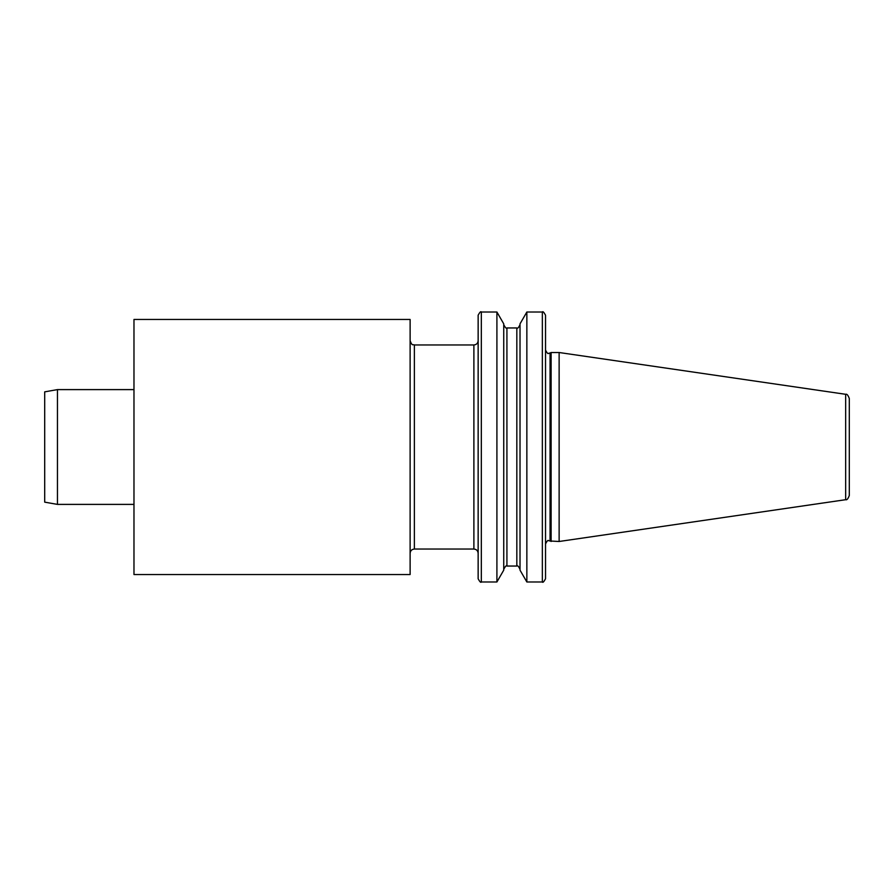 <?xml version="1.0" encoding="UTF-8"?>
<svg xmlns="http://www.w3.org/2000/svg" width="894" height="894" viewBox="0 0 894 894"><rect width="100%" height="100%" fill="white"/><g stroke="black" fill="none" stroke-linecap="round" stroke-linejoin="round"><path stroke-width="1.34" d="M133.977 574.54L133.977 319.46L410.123 319.46L410.123 574.54L133.977 574.54M551.106 541.485L551.106 352.515L559.13 352.515L559.13 541.485L550.067 541.004L550.067 352.996L548.715 353.298C548.1 354.18 547.039 353.108 545.53 350.113M845.657 394.299L845.657 499.701C846.841 500.249 848.048 498.852 849.3 495.499L849.3 398.5C848.048 395.148 846.841 393.751 845.657 394.299L559.13 352.515M520.017 447L520.017 323.851L526.857 312.017L526.857 581.983L520.017 570.148L520.017 447M478.145 578.798L478.145 315.202C479.81 312.151 480.871 311.09 481.33 312.017L481.33 581.983C480.871 582.91 479.81 581.849 478.145 578.798M496.908 312.017L503.735 323.851L503.735 570.148L496.908 581.983L496.908 312.017L481.33 312.017M542.345 312.017L542.345 581.983C542.803 582.91 543.865 581.849 545.53 578.798L545.53 315.202C543.865 312.151 542.803 311.09 542.345 312.017L526.857 312.017M44.7 447L44.7 391.851L57.451 389.605L57.451 504.395L44.7 502.149L44.7 447M478.145 553.285C477.888 550.704 476.468 549.285 473.887 549.039L473.887 344.961L414.369 344.961L414.369 549.039C411.788 549.285 410.368 550.704 410.123 553.285M506.92 327.953L506.92 566.047L516.833 566.047L516.833 327.953L506.92 327.953C506.462 328.88 505.401 327.819 503.735 324.768M550.067 541.004L548.715 540.702C548.1 539.82 547.039 540.892 545.53 543.887M414.369 344.961C413.095 344.101 412.212 346.615 410.123 340.715M845.657 499.701L559.13 541.485M473.887 344.961C476.468 344.715 477.888 343.296 478.145 340.715M473.887 549.039L414.369 549.039M496.908 581.983L481.33 581.983M542.345 581.983L526.857 581.983M516.833 566.047C517.447 565.164 518.509 566.226 520.017 569.232M516.833 327.953C517.447 328.836 518.509 327.774 520.017 324.768M506.92 566.047C506.462 565.12 505.401 566.181 503.735 569.232M550.067 352.996L551.106 352.515M133.977 504.395L57.451 504.395M133.977 389.605L57.451 389.605"/></g></svg>
